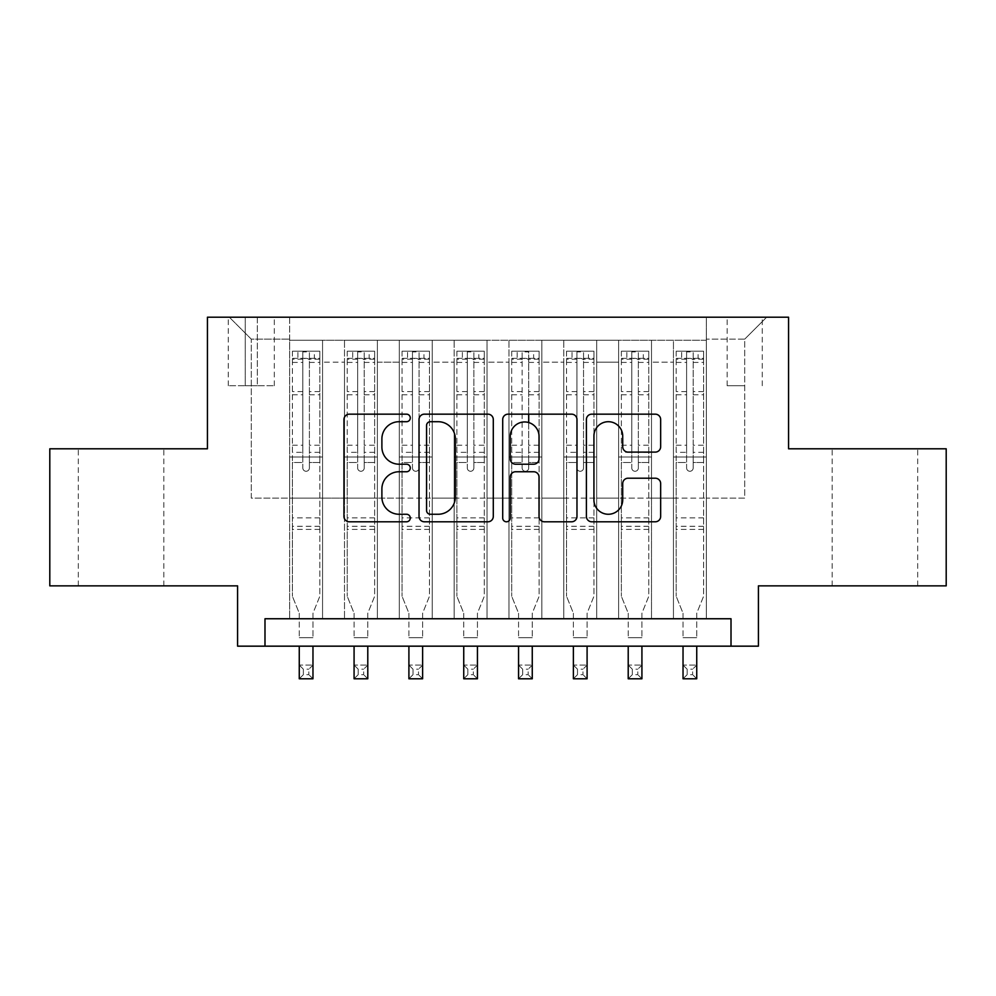 <?xml version="1.0" encoding="UTF-8"?>
<svg xmlns="http://www.w3.org/2000/svg" width="996" height="996" viewBox="0 0 996 996"><rect width="100%" height="100%" fill="white"/><g stroke="black" fill="none" stroke-linecap="round" stroke-linejoin="round"><path stroke-width="0.75" stroke-dasharray="4.98 3.74" d="M410.277 417.934A3.772 3.772 0 0 0 406.517 414.162L349.335 414.162A5.378 5.378 0 0 0 343.956 419.553L343.956 516.414A5.378 5.378 0 0 0 349.335 521.792L406.517 521.792A3.772 3.772 0 0 0 410.277 518.032A3.772 3.772 0 0 0 406.517 514.26L399.11 514.26A17.218 17.218 0 0 1 381.891 497.041L381.891 488.974A17.218 17.218 0 0 1 399.11 471.755L406.517 471.755A3.772 3.772 0 0 0 410.277 467.983A3.772 3.772 0 0 0 406.517 464.211L399.11 464.211A17.218 17.218 0 0 1 381.891 446.992L381.891 438.925A17.218 17.218 0 0 1 399.11 421.706L406.517 421.706A3.772 3.772 0 0 0 410.277 417.934M874.924 448.798L832.158 448.798L874.924 448.798M874.924 585.86L832.158 585.86L874.924 585.86M121.076 448.798L78.311 448.798L121.076 448.798M121.076 585.86L78.311 585.86L121.076 585.86M744.722 317.214L727.167 317.214L744.722 317.214M744.722 385.738L727.167 385.738L744.722 385.738M946.2 448.798L946.2 585.86L758.417 585.86L758.417 646.167L237.583 646.167L237.583 585.86L49.8 585.86L49.8 448.798L207.429 448.798L207.429 317.214L788.571 317.214L788.571 448.798L946.2 448.798M706.338 618.753L706.338 340.234L289.662 340.234L289.662 618.753L322.555 618.753L289.662 618.753L322.555 618.753L289.662 618.753L289.662 340.234L322.555 340.234L322.555 618.753L322.555 340.234L322.555 498.137L344.492 498.137L322.555 498.137L322.555 340.234L289.662 340.234L706.338 340.234L706.338 618.753L673.445 618.753L673.445 340.234L618.616 340.234L618.616 618.753L618.616 340.234L651.509 340.234L651.509 618.753L651.509 340.234L651.509 498.137L651.509 340.234L673.445 340.234L673.445 618.753L706.338 618.753L673.445 618.753L706.338 618.753L706.338 339.138L706.338 498.137L744.722 498.137L744.722 339.138L706.338 339.138L744.722 339.138L744.722 498.137L706.338 498.137L706.338 457.015L706.338 618.753M618.616 618.753L651.509 618.753L618.616 618.753L651.509 618.753L618.616 618.753L618.616 457.015L618.616 498.137L596.691 498.137L596.691 362.171L596.691 498.137L618.616 498.137L618.616 362.171L618.616 498.137L673.445 498.137L651.509 498.137L651.509 457.015L651.509 498.137L618.616 498.137L618.616 457.015L651.509 457.015L651.509 618.753L651.509 457.015L618.616 457.015L618.616 618.753M596.691 618.753L596.691 340.234L563.786 340.234L563.786 618.753L563.786 340.234L596.691 340.234L596.691 618.753L563.786 618.753L596.691 618.753L563.786 618.753L596.691 618.753L596.691 457.015L596.691 618.753M541.861 618.753L541.861 340.234L508.968 340.234L508.968 618.753L508.968 340.234L541.861 340.234L541.861 618.753L508.968 618.753L541.861 618.753L508.968 618.753L541.861 618.753L541.861 362.171L541.861 498.137L563.786 498.137L541.861 498.137L541.861 457.015L541.861 618.753M487.032 618.753L487.032 340.234L454.139 340.234L454.139 618.753L454.139 340.234L487.032 340.234L487.032 618.753L454.139 618.753L487.032 618.753L454.139 618.753L487.032 618.753L487.032 362.171L487.032 498.137L508.968 498.137L487.032 498.137L487.032 457.015L487.032 618.753M432.214 618.753L432.214 340.234L399.309 340.234L399.309 618.753L399.309 340.234L432.214 340.234L432.214 618.753L399.309 618.753L432.214 618.753L399.309 618.753L432.214 618.753L432.214 362.171L432.214 498.137L454.139 498.137L432.214 498.137L432.214 457.015L432.214 618.753M377.384 618.753L377.384 340.234L344.492 340.234L344.492 618.753L344.492 340.234L377.384 340.234L377.384 618.753L344.492 618.753L377.384 618.753L344.492 618.753L377.384 618.753L377.384 457.015L377.384 618.753M673.445 362.171L673.445 498.137L673.445 340.234L673.445 362.171L651.509 362.171L673.445 362.171M563.786 362.171L563.786 498.137L563.786 340.234L541.861 340.234L541.861 362.171L541.861 340.234L563.786 340.234L563.786 362.171L541.861 362.171L563.786 362.171M508.968 362.171L508.968 498.137L508.968 340.234L487.032 340.234L487.032 362.171L487.032 340.234L508.968 340.234L508.968 362.171L487.032 362.171L508.968 362.171M454.139 362.171L454.139 498.137L454.139 340.234L432.214 340.234L432.214 362.171L432.214 340.234L454.139 340.234L454.139 362.171L432.214 362.171L454.139 362.171M377.384 362.171L377.384 498.137L377.384 340.234L377.384 362.171L399.309 362.171L399.309 498.137L377.384 498.137L399.309 498.137L399.309 340.234L377.384 340.234L399.309 340.234L399.309 362.171L377.384 362.171M264.986 646.167L264.986 618.753L264.986 646.167L264.986 618.753L731.014 618.753L264.986 618.753L731.014 618.753L731.014 646.167M245.253 317.214L228.258 317.214L245.253 317.214L245.253 385.738L228.258 385.738L257.317 385.738L245.253 385.738L245.253 317.214M257.317 317.214L274.311 317.214L257.317 317.214L257.317 385.738L274.311 385.738L257.317 385.738L257.317 317.214M706.338 317.214L289.662 317.214L766.646 317.214L706.338 317.214L706.338 340.234L706.338 317.214M289.662 317.214L229.354 317.214L289.662 317.214L289.662 498.137L251.278 498.137L251.278 339.138L289.662 339.138L251.278 339.138L229.354 317.214L251.278 339.138L251.278 498.137L289.662 498.137L289.662 317.214M344.492 362.171L344.492 498.137L344.492 340.234L322.555 340.234L344.492 340.234L344.492 362.171L322.555 362.171L344.492 362.171M618.616 340.234L596.691 340.234L596.691 362.171L596.691 340.234L618.616 340.234L618.616 362.171L618.616 340.234M563.786 498.137L596.691 498.137L563.786 498.137L563.786 457.015L563.786 498.137M508.968 498.137L541.861 498.137L508.968 498.137L508.968 457.015L508.968 498.137M454.139 498.137L487.032 498.137L454.139 498.137L454.139 457.015L454.139 498.137M399.309 498.137L432.214 498.137L399.309 498.137L399.309 457.015L399.309 498.137M344.492 498.137L377.384 498.137L377.384 457.015L377.384 498.137L344.492 498.137L344.492 457.015L377.384 457.015L344.492 457.015L344.492 618.753L344.492 498.137M289.662 498.137L322.555 498.137L322.555 457.015L322.555 618.753L322.555 457.015L322.555 498.137L289.662 498.137L289.662 457.015L322.555 457.015L289.662 457.015L289.662 618.753L289.662 498.137M673.445 498.137L706.338 498.137L673.445 498.137L673.445 457.015L673.445 498.137M289.662 457.015L322.555 457.015L289.662 457.015M344.492 457.015L377.384 457.015L344.492 457.015M399.309 457.015L432.214 457.015L399.309 457.015L399.309 618.753L399.309 457.015L432.214 457.015L399.309 457.015M454.139 457.015L487.032 457.015L454.139 457.015L454.139 618.753L454.139 457.015L487.032 457.015L454.139 457.015M508.968 457.015L541.861 457.015L508.968 457.015L508.968 618.753L508.968 457.015L541.861 457.015L508.968 457.015M563.786 457.015L596.691 457.015L563.786 457.015L563.786 618.753L563.786 457.015L596.691 457.015L563.786 457.015M618.616 457.015L651.509 457.015L618.616 457.015M673.445 457.015L706.338 457.015L673.445 457.015L673.445 618.753L673.445 457.015L706.338 457.015L673.445 457.015M766.646 317.214L744.722 339.138L766.646 317.214M493.294 516.414L493.294 419.553A5.378 5.378 0 0 0 487.916 414.162L424.408 414.162A5.378 5.378 0 0 0 419.03 419.553L419.03 516.414A5.378 5.378 0 0 0 424.408 521.792L487.916 521.792A5.378 5.378 0 0 0 493.294 516.414M430.322 421.706A3.772 3.772 0 0 0 426.562 425.466L426.562 510.5A3.772 3.772 0 0 0 430.322 514.26L438.128 514.26A17.218 17.218 0 0 0 455.346 497.041L455.346 438.925A17.218 17.218 0 0 0 438.128 421.706L430.322 421.706M508.085 414.162L571.592 414.162A5.378 5.378 0 0 1 576.97 419.553L576.97 516.414A5.378 5.378 0 0 1 571.592 521.792L544.414 521.792A5.378 5.378 0 0 1 539.035 516.414L539.035 477.134A5.378 5.378 0 0 0 533.657 471.755L515.629 471.755A5.378 5.378 0 0 0 510.238 477.134L510.238 518.032A3.772 3.772 0 0 1 506.478 521.792A3.772 3.772 0 0 1 502.706 518.032L502.706 419.553A5.378 5.378 0 0 1 508.085 414.162M539.035 436.373A14.392 14.392 0 0 0 524.643 421.968A14.392 14.392 0 0 0 510.238 436.373L510.238 458.832A5.378 5.378 0 0 0 515.629 464.211L533.657 464.211A5.378 5.378 0 0 0 539.035 458.832L539.035 436.373M628.103 452.109L655.268 452.109A5.378 5.378 0 0 0 660.659 446.731L660.659 419.553A5.378 5.378 0 0 0 655.268 414.162L591.773 414.162A5.378 5.378 0 0 0 586.395 419.553L586.395 516.414A5.378 5.378 0 0 0 591.773 521.792L655.268 521.792A5.378 5.378 0 0 0 660.659 516.414L660.659 483.595A5.378 5.378 0 0 0 655.268 478.205L628.103 478.205A5.378 5.378 0 0 0 622.712 483.595L622.712 499.868A14.392 14.392 0 0 1 608.319 514.26A14.392 14.392 0 0 1 593.927 499.868L593.927 436.099A14.392 14.392 0 0 1 608.319 421.706A14.392 14.392 0 0 1 622.712 436.099L622.712 446.731A5.378 5.378 0 0 0 628.103 452.109M302.821 467.983A3.287 3.287 90 0 0 306.108 471.27A3.287 3.287 -90 0 1 302.821 467.983L302.821 462.493L302.821 467.983M319.679 351.202L314.338 351.202L314.338 358.336L319.816 358.336L319.816 351.202L292.401 351.202L292.401 596.28L292.401 462.493L302.821 462.493L302.821 452.346L292.401 452.346M292.401 351.202L292.401 462.493L302.821 462.493L302.821 359.768C305.013 357.863 307.204 357.863 309.395 359.768L309.395 445.224L319.816 445.224L319.816 596.28L312.968 613.237L312.968 637.664L312.968 613.237L319.816 596.28L319.816 462.493L309.395 462.493L309.395 467.983A3.287 3.287 -90 0 1 306.108 471.27A3.287 3.287 90 0 0 309.395 467.983L309.395 445.224M319.816 358.336L319.816 445.224M319.816 351.202L319.816 462.493L309.395 462.493L309.395 351.887L302.821 351.887L302.821 452.346M314.338 351.202L292.538 351.202M314.338 358.336L297.891 358.336L297.891 351.202M292.401 358.336L319.679 358.336M292.538 358.336L297.891 358.336M299.261 613.237L299.261 637.664L299.261 613.237L292.401 596.28L299.261 613.237M319.816 529.386L292.401 529.386M299.261 646.167L299.261 665.079L312.968 665.079L299.261 665.079L299.261 678.786L312.968 678.786L312.968 665.079L308.847 669.188L308.847 674.678L303.369 674.678L303.369 669.188L308.847 669.188M312.968 646.167L312.968 665.079M312.968 678.786L308.847 674.678M303.369 674.678L299.261 678.786M303.369 669.188L299.261 665.079M309.395 359.768L309.395 351.887M302.821 359.768L302.821 351.887L302.821 359.768M357.651 467.983A3.287 3.287 90 0 0 360.938 471.27A3.287 3.287 -90 0 1 357.651 467.983L357.651 462.493L357.651 467.983M374.508 351.202L369.155 351.202L369.155 358.336L374.645 358.336L374.645 351.202L347.231 351.202L347.231 596.28L347.231 462.493L357.651 462.493L357.651 452.346L347.231 452.346M347.231 351.202L347.231 462.493L357.651 462.493L357.651 359.768C359.83 357.863 362.021 357.863 364.225 359.768L364.225 445.224L374.645 445.224L374.645 596.28L367.785 613.237L367.785 637.664L367.785 613.237L374.645 596.28L374.645 462.493L364.225 462.493L364.225 467.983A3.287 3.287 -90 0 1 360.938 471.27A3.287 3.287 90 0 0 364.225 467.983L364.225 445.224M374.645 358.336L374.645 445.224M374.645 351.202L374.645 462.493L364.225 462.493L364.225 351.887L357.651 351.887L357.651 452.346M369.155 351.202L347.367 351.202M369.155 358.336L352.709 358.336L352.709 351.202M347.231 358.336L374.508 358.336M347.367 358.336L352.709 358.336M354.078 613.237L354.078 637.664L354.078 613.237L347.231 596.28L354.078 613.237M374.645 529.386L347.231 529.386M354.078 646.167L354.078 665.079L367.785 665.079L354.078 665.079L354.078 678.786L367.785 678.786L367.785 665.079L363.677 669.188L363.677 674.678L358.199 674.678L358.199 669.188L363.677 669.188M367.785 646.167L367.785 665.079M367.785 678.786L363.677 674.678M358.199 674.678L354.078 678.786M358.199 669.188L354.078 665.079M364.225 359.768L364.225 351.887M357.651 359.768L357.651 351.887L357.651 359.768M412.469 467.983A3.287 3.287 90 0 0 415.755 471.27A3.287 3.287 -90 0 1 412.469 467.983L412.469 462.493L412.469 467.983M429.326 351.202L423.985 351.202L423.985 358.336L429.463 358.336L429.463 351.202L402.06 351.202L402.06 596.28L402.06 462.493L412.469 462.493L412.469 452.346L402.06 452.346M402.06 351.202L402.06 462.493L412.469 462.493L412.469 359.768C414.66 357.863 416.851 357.863 419.055 359.768L419.055 445.224L429.463 445.224L429.463 596.28L422.615 613.237L422.615 637.664L422.615 613.237L429.463 596.28L429.463 462.493L419.055 462.493L419.055 467.983A3.287 3.287 -90 0 1 415.755 471.27A3.287 3.287 90 0 0 419.055 467.983L419.055 445.224M429.463 358.336L429.463 445.224M429.463 351.202L429.463 462.493L419.055 462.493L419.055 351.887L412.469 351.887L412.469 452.346M423.985 351.202L402.197 351.202M423.985 358.336L407.538 358.336L407.538 351.202M402.06 358.336L429.326 358.336M402.197 358.336L407.538 358.336M408.908 613.237L408.908 637.664L408.908 613.237L402.06 596.28L408.908 613.237M429.463 529.386L402.06 529.386M408.908 646.167L408.908 665.079L422.615 665.079L408.908 665.079L408.908 678.786L422.615 678.786L422.615 665.079L418.507 669.188L418.507 674.678L413.016 674.678L413.016 669.188L418.507 669.188M422.615 646.167L422.615 665.079M422.615 678.786L418.507 674.678M413.016 674.678L408.908 678.786M413.016 669.188L408.908 665.079M419.055 359.768L419.055 351.887M412.469 359.768L412.469 351.887L412.469 359.768M467.298 467.983A3.287 3.287 90 0 0 470.585 471.27A3.287 3.287 -90 0 1 467.298 467.983L467.298 462.493L467.298 467.983M484.156 351.202L478.815 351.202L478.815 358.336L484.293 358.336L484.293 351.202L456.878 351.202L456.878 596.28L456.878 462.493L467.298 462.493L467.298 452.346L456.878 452.346M456.878 351.202L456.878 462.493L467.298 462.493L467.298 359.768C469.49 357.863 471.681 357.863 473.872 359.768L473.872 445.224L484.293 445.224L484.293 596.28L477.445 613.237L477.445 637.664L477.445 613.237L484.293 596.28L484.293 462.493L473.872 462.493L473.872 467.983A3.287 3.287 -90 0 1 470.585 471.27A3.287 3.287 90 0 0 473.872 467.983L473.872 445.224M484.293 358.336L484.293 445.224M484.293 351.202L484.293 462.493L473.872 462.493L473.872 351.887L467.298 351.887L467.298 452.346M478.815 351.202L457.015 351.202M478.815 358.336L462.368 358.336L462.368 351.202M456.878 358.336L484.156 358.336M457.015 358.336L462.368 358.336M463.738 613.237L463.738 637.664L463.738 613.237L456.878 596.28L463.738 613.237M484.293 529.386L456.878 529.386M463.738 646.167L463.738 665.079L477.445 665.079L463.738 665.079L463.738 678.786L477.445 678.786L477.445 665.079L473.324 669.188L473.324 674.678L467.846 674.678L467.846 669.188L473.324 669.188M477.445 646.167L477.445 665.079M477.445 678.786L473.324 674.678M467.846 674.678L463.738 678.786M467.846 669.188L463.738 665.079M473.872 359.768L473.872 351.887M467.298 359.768L467.298 351.887L467.298 359.768M522.128 467.983A3.287 3.287 90 0 0 525.415 471.27A3.287 3.287 -90 0 1 522.128 467.983L522.128 462.493L522.128 467.983M538.985 351.202L533.632 351.202L533.632 358.336L539.122 358.336L539.122 351.202L511.707 351.202L511.707 596.28L511.707 462.493L522.128 462.493L522.128 452.346L511.707 452.346M511.707 351.202L511.707 462.493L522.128 462.493L522.128 359.768C524.307 357.863 526.498 357.863 528.702 359.768L528.702 445.224L539.122 445.224L539.122 596.28L532.262 613.237L532.262 637.664L532.262 613.237L539.122 596.28L539.122 462.493L528.702 462.493L528.702 467.983A3.287 3.287 -90 0 1 525.415 471.27A3.287 3.287 90 0 0 528.702 467.983L528.702 445.224M539.122 358.336L539.122 445.224M539.122 351.202L539.122 462.493L528.702 462.493L528.702 422.553M533.632 351.202L511.844 351.202M533.632 358.336L517.185 358.336L517.185 351.202M511.707 358.336L538.985 358.336M511.844 358.336L517.185 358.336M518.555 613.237L518.555 637.664L518.555 613.237L511.707 596.28L518.555 613.237M528.702 414.162L528.702 351.887L522.128 351.887L522.128 452.346M539.122 529.386L511.707 529.386M518.555 646.167L518.555 665.079L532.262 665.079L518.555 665.079L518.555 678.786L532.262 678.786L532.262 665.079L528.154 669.188L528.154 674.678L522.676 674.678L522.676 669.188L528.154 669.188M532.262 646.167L532.262 665.079M532.262 678.786L528.154 674.678M522.676 674.678L518.555 678.786M522.676 669.188L518.555 665.079M528.702 359.768L528.702 351.887M522.128 359.768L522.128 351.887L522.128 359.768M576.945 467.983A3.287 3.287 90 0 0 580.245 471.27A3.287 3.287 -90 0 1 576.945 467.983L576.945 462.493L576.945 467.983M593.803 351.202L588.462 351.202L588.462 358.336L593.94 358.336L593.94 351.202L566.537 351.202L566.537 596.28L566.537 462.493L576.945 462.493L576.945 452.346L566.537 452.346M566.537 351.202L566.537 462.493L576.945 462.493L576.945 359.768C579.137 357.863 581.328 357.863 583.532 359.768L583.532 445.224L593.94 445.224L593.94 596.28L587.092 613.237L587.092 637.664L587.092 613.237L593.94 596.28L593.94 462.493L583.532 462.493L583.532 467.983A3.287 3.287 -90 0 1 580.245 471.27A3.287 3.287 90 0 0 583.532 467.983L583.532 445.224M593.94 358.336L593.94 445.224M593.94 351.202L593.94 462.493L583.532 462.493L583.532 351.887L576.945 351.887L576.945 452.346M588.462 351.202L566.674 351.202M588.462 358.336L572.015 358.336L572.015 351.202M566.537 358.336L593.803 358.336M566.674 358.336L572.015 358.336M573.385 613.237L573.385 637.664L573.385 613.237L566.537 596.28L573.385 613.237M593.94 529.386L566.537 529.386M573.385 646.167L573.385 665.079L587.092 665.079L573.385 665.079L573.385 678.786L587.092 678.786L587.092 665.079L582.984 669.188L582.984 674.678L577.493 674.678L577.493 669.188L582.984 669.188M587.092 646.167L587.092 665.079M587.092 678.786L582.984 674.678M577.493 674.678L573.385 678.786M577.493 669.188L573.385 665.079M583.532 359.768L583.532 351.887M576.945 359.768L576.945 351.887L576.945 359.768M631.775 467.983A3.287 3.287 90 0 0 635.062 471.27A3.287 3.287 -90 0 1 631.775 467.983L631.775 462.493L631.775 467.983M648.633 351.202L643.292 351.202L643.292 358.336L648.77 358.336L648.77 351.202L621.355 351.202L621.355 596.28L621.355 462.493L631.775 462.493L631.775 452.346L621.355 452.346M621.355 351.202L621.355 462.493L631.775 462.493L631.775 359.768C633.966 357.863 636.158 357.863 638.349 359.768L638.349 445.224L648.77 445.224L648.77 596.28L641.922 613.237L641.922 637.664L641.922 613.237L648.77 596.28L648.77 462.493L638.349 462.493L638.349 467.983A3.287 3.287 -90 0 1 635.062 471.27A3.287 3.287 90 0 0 638.349 467.983L638.349 445.224M648.77 358.336L648.77 445.224M648.77 351.202L648.77 462.493L638.349 462.493L638.349 351.887L631.775 351.887L631.775 452.346M643.292 351.202L621.492 351.202M643.292 358.336L626.845 358.336L626.845 351.202M621.355 358.336L648.633 358.336M621.492 358.336L626.845 358.336M628.215 613.237L628.215 637.664L628.215 613.237L621.355 596.28L628.215 613.237M648.77 529.386L621.355 529.386M628.215 646.167L628.215 665.079L641.922 665.079L628.215 665.079L628.215 678.786L641.922 678.786L641.922 665.079L637.801 669.188L637.801 674.678L632.323 674.678L632.323 669.188L637.801 669.188M641.922 646.167L641.922 665.079M641.922 678.786L637.801 674.678M632.323 674.678L628.215 678.786M632.323 669.188L628.215 665.079M638.349 359.768L638.349 351.887M631.775 359.768L631.775 351.887L631.775 359.768M686.605 467.983A3.287 3.287 90 0 0 689.892 471.27A3.287 3.287 -90 0 1 686.605 467.983L686.605 462.493L686.605 467.983M703.462 351.202L698.109 351.202L698.109 358.336L703.599 358.336L703.599 351.202L676.184 351.202L676.184 596.28L676.184 462.493L686.605 462.493L686.605 452.346L676.184 452.346M676.184 351.202L676.184 462.493L686.605 462.493L686.605 359.768C688.784 357.863 690.975 357.863 693.179 359.768L693.179 445.224L703.599 445.224L703.599 596.28L696.739 613.237L696.739 637.664L696.739 613.237L703.599 596.28L703.599 462.493L693.179 462.493L693.179 467.983A3.287 3.287 -90 0 1 689.892 471.27A3.287 3.287 90 0 0 693.179 467.983L693.179 445.224M703.599 358.336L703.599 445.224M703.599 351.202L703.599 462.493L693.179 462.493L693.179 351.887L686.605 351.887L686.605 452.346M698.109 351.202L676.321 351.202M698.109 358.336L681.662 358.336L681.662 351.202M676.184 358.336L703.462 358.336M676.321 358.336L681.662 358.336M683.032 613.237L683.032 637.664L683.032 613.237L676.184 596.28L683.032 613.237M703.599 529.386L676.184 529.386M683.032 646.167L683.032 665.079L696.739 665.079L683.032 665.079L683.032 678.786L696.739 678.786L696.739 665.079L692.631 669.188L692.631 674.678L687.153 674.678L687.153 669.188L692.631 669.188M696.739 646.167L696.739 665.079M696.739 678.786L692.631 674.678M687.153 674.678L683.032 678.786M687.153 669.188L683.032 665.079M693.179 359.768L693.179 351.887M686.605 359.768L686.605 351.887L686.605 359.768M618.616 362.171L596.691 362.171L618.616 362.171M319.816 517.87L292.401 517.87M299.261 637.664L312.968 637.664L299.261 637.664M319.816 452.346L309.395 452.346M292.401 445.224L302.821 445.224M302.821 391.577L292.401 391.577M319.816 391.577L309.395 391.577M292.401 394.777L302.821 394.777M309.395 394.777L319.816 394.777M302.821 359.207L292.401 359.207M292.401 362.407L302.821 362.407M319.816 359.207L309.395 359.207M309.395 362.407L319.816 362.407M319.816 526.299L292.401 526.299M374.645 517.87L347.231 517.87M354.078 637.664L367.785 637.664L354.078 637.664M374.645 452.346L364.225 452.346M347.231 445.224L357.651 445.224M357.651 391.577L347.231 391.577M374.645 391.577L364.225 391.577M347.231 394.777L357.651 394.777M364.225 394.777L374.645 394.777M357.651 359.207L347.231 359.207M347.231 362.407L357.651 362.407M374.645 359.207L364.225 359.207M364.225 362.407L374.645 362.407M374.645 526.299L347.231 526.299M429.463 517.87L402.06 517.87M408.908 637.664L422.615 637.664L408.908 637.664M429.463 452.346L419.055 452.346M402.06 445.224L412.469 445.224M412.469 391.577L402.06 391.577M429.463 391.577L419.055 391.577M402.06 394.777L412.469 394.777M419.055 394.777L429.463 394.777M412.469 359.207L402.06 359.207M402.06 362.407L412.469 362.407M429.463 359.207L419.055 359.207M419.055 362.407L429.463 362.407M429.463 526.299L402.06 526.299M484.293 517.87L456.878 517.87M463.738 637.664L477.445 637.664L463.738 637.664M484.293 452.346L473.872 452.346M456.878 445.224L467.298 445.224M467.298 391.577L456.878 391.577M484.293 391.577L473.872 391.577M456.878 394.777L467.298 394.777M473.872 394.777L484.293 394.777M467.298 359.207L456.878 359.207M456.878 362.407L467.298 362.407M484.293 359.207L473.872 359.207M473.872 362.407L484.293 362.407M484.293 526.299L456.878 526.299M539.122 517.87L511.707 517.87M518.555 637.664L532.262 637.664L518.555 637.664M539.122 452.346L528.702 452.346M511.707 445.224L522.128 445.224M522.128 391.577L511.707 391.577M539.122 391.577L528.702 391.577M511.707 394.777L522.128 394.777M528.702 394.777L539.122 394.777M522.128 359.207L511.707 359.207M511.707 362.407L522.128 362.407M539.122 359.207L528.702 359.207M528.702 362.407L539.122 362.407M539.122 526.299L511.707 526.299M593.94 517.87L566.537 517.87M573.385 637.664L587.092 637.664L573.385 637.664M593.94 452.346L583.532 452.346M566.537 445.224L576.945 445.224M576.945 391.577L566.537 391.577M593.94 391.577L583.532 391.577M566.537 394.777L576.945 394.777M583.532 394.777L593.94 394.777M576.945 359.207L566.537 359.207M566.537 362.407L576.945 362.407M593.94 359.207L583.532 359.207M583.532 362.407L593.94 362.407M593.94 526.299L566.537 526.299M648.77 517.87L621.355 517.87M628.215 637.664L641.922 637.664L628.215 637.664M648.77 452.346L638.349 452.346M621.355 445.224L631.775 445.224M631.775 391.577L621.355 391.577M648.77 391.577L638.349 391.577M621.355 394.777L631.775 394.777M638.349 394.777L648.77 394.777M631.775 359.207L621.355 359.207M621.355 362.407L631.775 362.407M648.77 359.207L638.349 359.207M638.349 362.407L648.77 362.407M648.77 526.299L621.355 526.299M703.599 517.87L676.184 517.87M683.032 637.664L696.739 637.664L683.032 637.664M703.599 452.346L693.179 452.346M676.184 445.224L686.605 445.224M686.605 391.577L676.184 391.577M703.599 391.577L693.179 391.577M676.184 394.777L686.605 394.777M693.179 394.777L703.599 394.777M686.605 359.207L676.184 359.207M676.184 362.407L686.605 362.407M703.599 359.207L693.179 359.207M693.179 362.407L703.599 362.407M703.599 526.299L676.184 526.299M832.158 585.86L832.158 448.798M78.311 585.86L78.311 448.798M727.167 385.738L727.167 317.214M228.258 385.738L228.258 317.214M274.311 385.738L274.311 317.214M762.264 385.738L762.264 317.214M163.842 585.86L163.842 448.798M917.69 585.86L917.69 448.798"/><path stroke-width="1.49" d="M410.277 417.934A3.772 3.772 0 0 0 406.517 414.162L349.335 414.162A5.378 5.378 0 0 0 343.956 419.553L343.956 516.414A5.378 5.378 0 0 0 349.335 521.792L406.517 521.792A3.772 3.772 0 0 0 410.277 518.032A3.772 3.772 0 0 0 406.517 514.26L399.11 514.26A17.218 17.218 0 0 1 381.891 497.041L381.891 488.974A17.218 17.218 0 0 1 399.11 471.755L406.517 471.755A3.772 3.772 0 0 0 410.277 467.983A3.772 3.772 0 0 0 406.517 464.211L399.11 464.211A17.218 17.218 0 0 1 381.891 446.992L381.891 438.925A17.218 17.218 0 0 1 399.11 421.706L406.517 421.706A3.772 3.772 0 0 0 410.277 417.934M655.268 452.109A5.378 5.378 0 0 0 660.659 446.731L660.659 419.553A5.378 5.378 0 0 0 655.268 414.162L591.773 414.162A5.378 5.378 0 0 0 586.395 419.553L586.395 516.414A5.378 5.378 0 0 0 591.773 521.792L655.268 521.792A5.378 5.378 0 0 0 660.659 516.414L660.659 483.595A5.378 5.378 0 0 0 655.268 478.205L628.103 478.205A5.378 5.378 0 0 0 622.712 483.595L622.712 499.868A14.392 14.392 0 0 1 608.319 514.26A14.392 14.392 0 0 1 593.927 499.868L593.927 436.099A14.392 14.392 0 0 1 608.319 421.706A14.392 14.392 0 0 1 622.712 436.099L622.712 446.731A5.378 5.378 0 0 0 628.103 452.109L655.268 452.109M731.014 646.167L758.417 646.167L758.417 585.86L946.2 585.86L946.2 448.798L788.571 448.798L788.571 317.214L207.429 317.214L207.429 448.798L49.8 448.798L49.8 585.86L237.583 585.86L237.583 646.167L731.014 646.167L731.014 618.753L264.986 618.753L264.986 646.167M493.294 419.553A5.378 5.378 0 0 0 487.916 414.162L424.408 414.162A5.378 5.378 0 0 0 419.03 419.553L419.03 516.414A5.378 5.378 0 0 0 424.408 521.792L487.916 521.792A5.378 5.378 0 0 0 493.294 516.414L493.294 419.553M508.085 414.162L571.592 414.162A5.378 5.378 0 0 1 576.97 419.553L576.97 516.414A5.378 5.378 0 0 1 571.592 521.792L544.414 521.792A5.378 5.378 0 0 1 539.035 516.414L539.035 477.134A5.378 5.378 0 0 0 533.657 471.755L515.629 471.755A5.378 5.378 0 0 0 510.238 477.134L510.238 518.032A3.772 3.772 0 0 1 506.478 521.792A3.772 3.772 0 0 1 502.706 518.032L502.706 419.553A5.378 5.378 0 0 1 508.085 414.162M430.322 421.706A3.772 3.772 0 0 0 426.562 425.466L426.562 510.5A3.772 3.772 0 0 0 430.322 514.26L438.128 514.26A17.218 17.218 0 0 0 455.346 497.041L455.346 438.925A17.218 17.218 0 0 0 438.128 421.706L430.322 421.706M539.035 436.373A14.392 14.392 0 0 0 524.643 421.968A14.392 14.392 0 0 0 510.238 436.373L510.238 458.832A5.378 5.378 0 0 0 515.629 464.211L533.657 464.211A5.378 5.378 0 0 0 539.035 458.832L539.035 436.373M299.261 646.167L299.261 678.786L312.968 678.786L312.968 646.167M354.078 646.167L354.078 678.786L367.785 678.786L367.785 646.167M408.908 646.167L408.908 678.786L422.615 678.786L422.615 646.167M463.738 646.167L463.738 678.786L477.445 678.786L477.445 646.167M528.702 422.553L528.702 414.162M518.555 646.167L518.555 678.786L532.262 678.786L532.262 646.167M573.385 646.167L573.385 678.786L587.092 678.786L587.092 646.167M628.215 646.167L628.215 678.786L641.922 678.786L641.922 646.167M683.032 646.167L683.032 678.786L696.739 678.786L696.739 646.167"/></g></svg>

